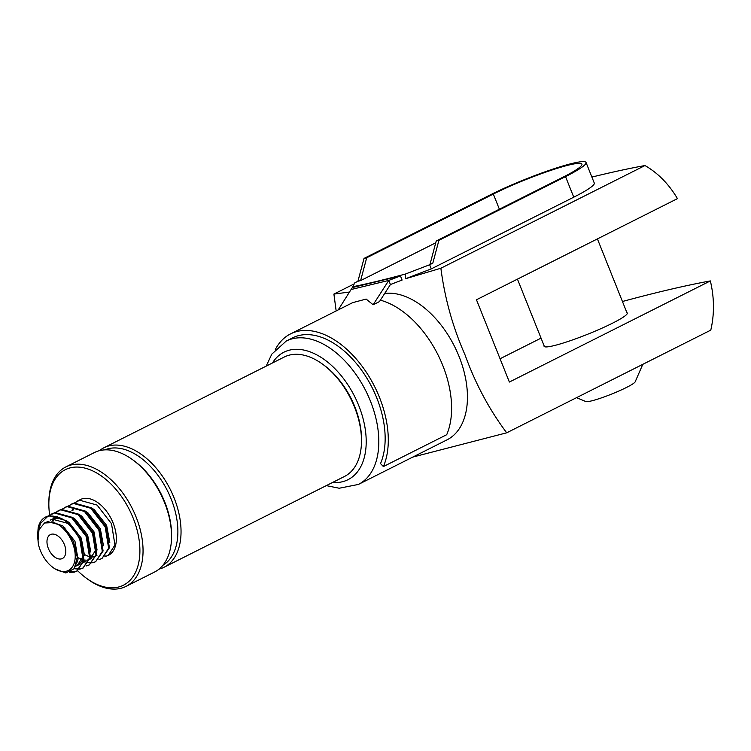<?xml version="1.0" encoding="UTF-8"?>
<svg xmlns="http://www.w3.org/2000/svg" width="751" height="751" viewBox="0 0 751 751"><rect width="100%" height="100%" fill="white"/><g stroke="black" fill="none" stroke-linecap="round" stroke-linejoin="round"><path stroke-width="1.13" d="M626.897 312.641A44.816 4.994 158.2 0 1 627.292 313.017A44.816 4.994 158.2 0 1 612.563 323.165A44.816 4.994 158.2 0 1 568.986 341.161A44.816 4.994 158.2 0 1 544.071 346.295A44.816 4.994 158.2 0 1 544.1 345.751M642.79 364.338L635.177 381.808A26.754 2.976 158.2 0 1 626.409 387.497A26.754 2.976 158.2 0 1 601.692 397.795A26.754 2.976 158.2 0 1 585.808 401.55L576.561 397.664M622.438 301.498A593.037 66.06 158.2 0 1 710.362 280.921C714.332 297.753 714.483 314.153 710.793 330.121L506.7 432.811C489.277 409.605 475.392 383.639 465.047 354.923C452.834 327.258 444.78 298.363 440.875 268.238L644.978 165.549A570.741 63.572 158.2 0 0 591.891 177.076M380.381 300.175A84.722 51.415 -116.7 0 1 442.761 365.437A84.722 51.415 -116.7 0 1 446.704 434.707L383.395 466.568L380.513 463.564A80.263 48.712 -116.7 0 0 376.777 397.946A80.263 48.712 -116.7 0 0 292.561 337.875L286.225 341.067A80.263 48.712 63.3 0 1 370.44 401.128A80.263 48.712 63.3 0 1 358.377 484.451L447.014 439.851A80.263 48.712 -116.7 0 0 459.077 356.528A80.263 48.712 -116.7 0 0 384.681 293.481M506.7 432.811L412.74 457.096M162.883 565.287A64.652 39.24 -116.7 0 0 171.134 498.964A64.652 39.24 -116.7 0 0 104.811 449.877M99.395 450.694A66.886 40.592 63.3 0 1 103.882 447.784A66.886 40.592 63.3 0 1 174.063 497.838A66.886 40.592 63.3 0 1 164.009 567.277A66.886 40.592 63.3 0 1 158.996 569.155M322.667 364.235L323.972 365.183A64.652 39.24 63.3 0 1 354.754 406.573A64.652 39.24 63.3 0 1 361.503 439.767L361.484 441.381A66.886 40.592 -116.7 0 0 354.5 407.051A66.886 40.592 -116.7 0 0 322.667 364.235A66.886 40.592 -116.7 0 0 284.329 356.997L103.882 447.784M164.009 567.277L344.446 476.491A66.886 40.592 -116.7 0 0 361.484 441.381M77.7 570.769A64.652 39.24 -116.7 0 0 86.374 578.204A64.652 39.24 -116.7 0 0 132.007 578.054A64.652 39.24 -116.7 0 0 133.152 518.077A64.652 39.24 -116.7 0 0 82.188 467.526A64.652 39.24 -116.7 0 0 48.843 503.621A64.652 39.24 -116.7 0 0 49.679 515.242M48.843 503.621L48.853 502.006A66.886 40.592 63.3 0 1 65.891 466.897A66.886 40.592 63.3 0 1 136.072 516.96A66.886 40.592 63.3 0 1 126.018 586.39A66.886 40.592 63.3 0 1 87.679 579.162L86.374 578.204M132.72 459.8L134.035 460.757A64.652 39.24 63.3 0 1 164.807 502.147A64.652 39.24 63.3 0 1 171.557 535.341L171.547 536.956A66.886 40.592 -116.7 0 0 164.563 502.626A66.886 40.592 -116.7 0 0 132.72 459.8A66.886 40.592 -116.7 0 0 94.382 452.562L65.891 466.897M126.018 586.39L154.509 572.055A66.886 40.592 -116.7 0 0 171.547 536.956M64.408 544.625A13.377 8.12 -116.7 0 0 50.373 534.609A13.377 8.12 -116.7 0 0 48.364 548.493A13.377 8.12 -116.7 0 0 62.399 558.509A13.377 8.12 -116.7 0 0 64.408 544.625M69.608 572.29L74.236 572.178L76.602 571.323L83.305 560.941L79.85 539.65C71.223 522.687 60.615 514.867 48.026 516.162A31.213 18.944 63.3 0 0 45.52 517.082L45.839 516.932M70.491 571.905L76.996 571.117M76.602 571.323L84.093 560.537L80.648 539.246L66.229 520.603L48.824 515.768L46.177 516.754M74.208 568.732L79.484 569.174M79.953 569.108L82.939 568.141L89.641 557.749L86.187 536.458L71.767 517.824L54.363 512.98L49.106 515.702M74.574 568.207L79.803 568.826M80.282 568.779L83.333 567.934M82.939 568.141L90.43 557.355L86.975 536.064L72.556 517.42L55.152 512.586L51.716 513.966M86.281 565.925L89.266 564.949L95.968 554.567L92.514 533.276L78.095 514.632L60.69 509.798L55.443 512.511M89.266 564.949L96.757 554.172L93.302 532.881L78.883 514.238L61.488 509.394L58.043 510.783M78.789 558.115L82.826 560.734M83.952 561.288L84.797 561.654M84.957 561.72L88.102 562.649M88.646 562.743L92.148 562.809M92.617 562.734L95.602 561.767L102.305 551.384L98.85 530.093L84.431 511.45L67.027 506.606L61.77 509.328M95.602 561.767L103.094 550.981L99.639 529.69L85.22 511.046L67.815 506.212L64.379 507.601M98.944 559.551L101.929 558.584L108.632 548.192L105.178 526.902L90.758 508.258L73.354 503.423L68.106 506.136M105.628 556.003L104.811 556.782M101.929 558.584L109.421 547.798L105.966 526.507L91.547 507.864L74.152 503.029L70.707 504.409M38.414 544.297A26.754 16.24 -116.7 0 0 40.338 550.436A26.754 16.24 -116.7 0 0 53.077 567.559A26.754 16.24 -116.7 0 0 71.955 567.503A26.754 16.24 -116.7 0 0 72.434 542.682A26.754 16.24 -116.7 0 0 56.147 523.381L53.443 522.602L44.525 522.987L38.996 529.652L38.038 540.776L38.414 544.297L37.55 535.914L38.17 527.803A31.213 18.944 63.3 0 1 45.52 517.082M105.891 556.247L108.266 555.393L114.959 545.01L111.514 523.719L97.086 505.076L79.69 500.241L74.433 502.954M108.332 555.365A31.213 18.944 -116.7 0 0 108.397 555.327A31.213 18.944 -116.7 0 0 113.091 522.921A31.213 18.944 -116.7 0 0 80.338 499.565L77.043 501.227M53.077 567.559L54.832 568.845L65.844 572.975L74.274 568.638L77.278 557.148L73.645 542.222C69.336 533.116 63.506 526.836 56.147 523.381M383.395 466.568A84.722 51.415 -116.7 0 0 379.443 397.298A84.722 51.415 -116.7 0 0 290.553 333.895A84.722 51.415 -116.7 0 0 275.326 349.515M290.553 333.895L352.679 302.634L366.141 299.076L373.144 304.775L379.471 301.592L390.417 284.535L388.774 280.423L400.452 275.946L402.095 280.057L390.417 284.535M338.203 309.919L352.313 287.577L400.452 275.946M351.337 289.464L388.774 280.423L373.144 304.775M37.55 535.914L40.394 523.531L48.026 516.162M109.806 542.504L106.633 525.409L94.326 509.713L91.829 508.07M73.673 509.328L72.678 510.624M90.655 555.778L93.284 556.191M96.4 555.815L96.973 555.618M103.469 545.686L100.305 528.601L87.989 512.905L85.492 511.253M96.222 552.708L97.02 549.723L93.969 531.783L81.662 516.087L79.165 514.444M90.815 552.06L87.642 534.975L75.325 519.27L72.828 517.627M57.236 516.66L55.321 518.19M54.673 518.885L52.955 521.382M75.654 566.216L78.789 564.818L83.568 559.082M84.478 555.242L81.315 538.157L68.998 522.461L66.501 520.809M62.192 518.866L54.166 518.434L51.903 519.279M76.471 563.973L78.02 559.279L74.978 541.34L62.671 525.644L47.829 521.616L45.032 522.752M72.734 509.431L71.918 510.323M84.553 554.595L88.421 556.388M90.514 556.876L92.692 556.979M78.217 557.777L83.464 559.936M84.178 560.058L86.356 560.162M87.304 560.068L89.247 559.533M90.026 559.166L95.433 550.521L94.851 539.753M56.654 516.885L54.419 518.368M53.743 518.988L51.903 521.269M77.203 565.616L82.77 556.885L82.188 546.127M73.589 529.117L67.412 523.259L52.579 519.223L50.326 520.067M405.624 278.705L405.521 274.002L429.656 264.746L431.299 268.867L405.624 278.705L440.875 268.238M405.521 274.002C385.685 279.372 368.093 283.625 352.745 286.751L352.97 287.417M336.166 310.942L333.904 294.082L349.694 292.017M438.903 240.329L432.82 263.16L430.145 263.798L436.228 240.977L438.903 240.329L565.531 176.616A62.427 6.956 -21.8 0 0 586.043 162.479A62.427 6.956 -21.8 0 0 551.337 169.642A62.427 6.956 -21.8 0 0 490.647 194.706L364.019 258.419L366.695 257.771L360.611 280.602L357.936 281.25L364.019 258.419M436.228 240.977L562.856 177.264A57.968 6.459 -21.8 0 0 581.903 164.131A57.968 6.459 -21.8 0 0 549.676 170.777A57.968 6.459 -21.8 0 0 493.323 194.058L366.695 257.771M435.74 242.798L360.611 280.602M431.299 268.867L573.755 197.184A62.427 6.956 -21.8 0 0 594.276 183.047L586.043 162.479M710.362 280.921L509.375 382.043L476.463 299.762L677.449 198.63C668.897 184.136 658.073 173.106 644.978 165.549M500.063 358.753L541.049 338.128M429.656 264.746L432.82 263.16M357.936 281.25L354.772 282.836L352.745 286.751M333.904 294.082L354.247 283.85M332.571 482.461A71.345 43.295 -116.7 0 0 358.762 405.606A71.345 43.295 -116.7 0 0 272.453 362.968M493.323 194.058L499.377 209.2M565.531 176.616L573.755 197.184M544.466 346.68L517.448 279.137M326.3 485.615L339.199 488.234L358.377 484.451M64.793 527.352L63.375 528.066M89.867 559.251L91.453 558.453M83.539 562.433L85.116 561.635M45.576 522.461L44.525 522.987M266.173 366.122L271.806 354.134L286.225 341.067M627.263 313.561L597.411 238.902"/></g></svg>
